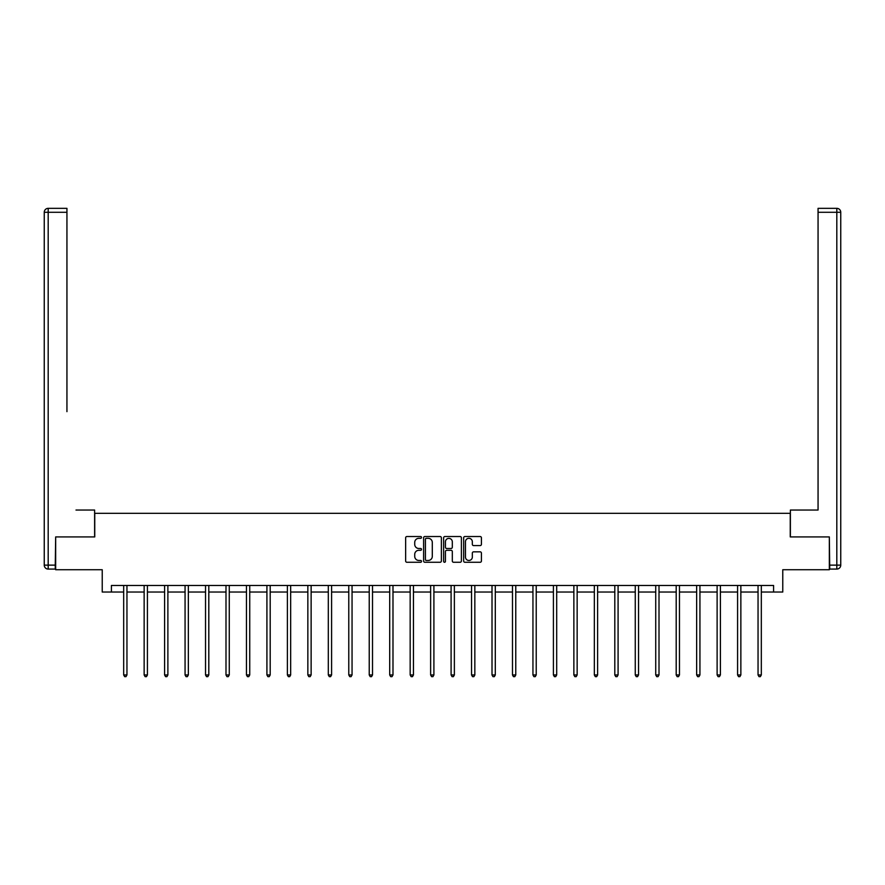 <?xml version="1.0" encoding="UTF-8"?>
<svg xmlns="http://www.w3.org/2000/svg" width="885" height="885" viewBox="0 0 885 885"><rect width="100%" height="100%" fill="white"/><g stroke="black" fill="none" stroke-linecap="round" stroke-linejoin="round"><path stroke-width="1.33" d="M421.514 537.416A0.896 0.896 0 0 0 420.607 536.52L406.934 536.52A1.283 1.283 0 0 0 405.64 537.803L405.64 560.979A1.283 1.283 0 0 0 406.934 562.274L420.607 562.274A0.896 0.896 0 0 0 421.514 561.367A0.896 0.896 0 0 0 420.607 560.471L418.837 560.471A4.115 4.115 0 0 1 414.722 556.344L414.722 554.419A4.115 4.115 0 0 1 418.837 550.293L420.607 550.293A0.896 0.896 0 0 0 421.514 549.397A0.896 0.896 0 0 0 420.607 548.49L418.837 548.49A4.115 4.115 0 0 1 414.722 544.375L414.722 542.439A4.115 4.115 0 0 1 418.837 538.323L420.607 538.323A0.896 0.896 0 0 0 421.514 537.416M480.135 545.591A1.283 1.283 0 0 0 481.418 544.308L481.418 537.803A1.283 1.283 0 0 0 480.135 536.52L464.935 536.52A1.283 1.283 0 0 0 463.651 537.803L463.651 560.979A1.283 1.283 0 0 0 464.935 562.274L480.135 562.274A1.283 1.283 0 0 0 481.418 560.979L481.418 553.125A1.283 1.283 0 0 0 480.135 551.842L473.63 551.842A1.283 1.283 0 0 0 472.336 553.125L472.336 557.019A3.44 3.44 0 0 1 468.895 560.471A3.44 3.44 0 0 1 465.455 557.019L465.455 541.764A3.44 3.44 0 0 1 468.895 538.323A3.44 3.44 0 0 1 472.336 541.764L472.336 544.308A1.283 1.283 0 0 0 473.63 545.591L480.135 545.591M111.41 592.032L111.41 585.472L773.59 585.472L773.59 592.032L782.771 592.032L782.771 569.73L829.333 569.73L829.333 536.929L790.25 536.929L790.25 513.322L94.75 513.322L94.75 536.929L55.666 536.929L55.666 569.73L102.229 569.73L102.229 592.032L123.679 592.032M441.372 537.803A1.283 1.283 0 0 0 440.088 536.52L424.888 536.52A1.283 1.283 0 0 0 423.605 537.803L423.605 560.979A1.283 1.283 0 0 0 424.888 562.274L440.088 562.274A1.283 1.283 0 0 0 441.372 560.979L441.372 537.803M444.912 536.52L460.111 536.52A1.283 1.283 0 0 1 461.395 537.803L461.395 560.979A1.283 1.283 0 0 1 460.111 562.274L453.607 562.274A1.283 1.283 0 0 1 452.312 560.979L452.312 551.587A1.283 1.283 0 0 0 451.029 550.293L446.715 550.293A1.283 1.283 0 0 0 445.432 551.587L445.432 561.367A0.896 0.896 0 0 1 444.524 562.274A0.896 0.896 0 0 1 443.628 561.367L443.628 537.803A1.283 1.283 0 0 1 444.912 536.52M126.953 592.032L144.144 592.032M147.419 592.032L164.599 592.032M167.884 592.032L185.065 592.032M188.35 592.032L205.53 592.032M208.805 592.032L225.996 592.032M229.27 592.032L246.461 592.032M249.736 592.032L266.916 592.032M270.202 592.032L287.382 592.032M290.667 592.032L307.847 592.032M311.133 592.032L328.313 592.032M331.587 592.032L348.778 592.032M352.053 592.032L369.233 592.032M372.519 592.032L389.699 592.032M392.984 592.032L410.164 592.032M413.45 592.032L430.63 592.032M433.904 592.032L451.096 592.032M454.37 592.032L471.55 592.032M474.836 592.032L492.016 592.032M495.301 592.032L512.481 592.032M515.767 592.032L532.947 592.032M536.221 592.032L553.413 592.032M556.687 592.032L573.867 592.032M577.153 592.032L594.333 592.032M597.618 592.032L614.798 592.032M618.084 592.032L635.264 592.032M638.539 592.032L655.73 592.032M659.004 592.032L676.195 592.032M679.47 592.032L696.65 592.032M699.935 592.032L717.115 592.032M720.401 592.032L737.581 592.032M740.856 592.032L758.047 592.032M761.321 592.032L773.59 592.032M426.305 538.323A0.896 0.896 0 0 0 425.408 539.219L425.408 559.563A0.896 0.896 0 0 0 426.305 560.471L428.174 560.471A4.115 4.115 0 0 0 432.3 556.344L432.3 542.439A4.115 4.115 0 0 0 428.174 538.323L426.305 538.323M452.312 541.83A3.44 3.44 0 0 0 448.872 538.39A3.44 3.44 0 0 0 445.432 541.83L445.432 547.207A1.283 1.283 0 0 0 446.715 548.49L451.029 548.49A1.283 1.283 0 0 0 452.312 547.207L452.312 541.83M127.13 585.472L127.053 585.66A1.316 1.316 0 0 0 126.953 586.147L126.953 674.956L123.679 674.956L123.679 586.147A1.316 1.316 0 0 0 123.579 585.66L123.502 585.472M126.953 674.956L125.969 676.66L124.663 676.66L123.679 674.956M94.618 536.929L94.618 510.048L75.999 510.048M66.939 212.278L48.188 212.278L48.188 208.34L66.939 208.34L66.939 411.658M48.188 569.077L48.188 565.139L44.25 565.139A3.938 3.938 0 0 0 48.188 569.077L55.268 569.077L48.188 569.077A3.938 3.938 0 0 1 44.25 565.139L44.25 212.278A3.938 3.938 0 0 1 48.188 208.34A3.938 3.938 0 0 0 44.25 212.278L48.188 212.278L48.188 565.139L55.268 565.139L55.666 536.929M55.268 565.139L55.268 569.077M809.001 510.048L818.061 510.048L818.061 208.34L836.812 208.34L818.061 208.34M790.382 536.929L790.382 510.048L818.061 510.048L818.061 411.658M829.732 565.139L836.812 565.139L836.812 569.077A3.938 3.938 0 0 0 840.75 565.139L840.75 212.278L840.75 565.139A3.938 3.938 0 0 1 836.812 569.077L829.732 569.077L829.333 536.929M836.812 208.34A3.938 3.938 0 0 1 840.75 212.278A3.938 3.938 0 0 0 836.812 208.34L836.812 212.278L818.061 212.278M147.596 585.472L147.518 585.66A1.316 1.316 0 0 0 147.419 586.147L147.419 674.956L144.144 674.956L144.144 586.147A1.316 1.316 0 0 0 144.045 585.66L143.967 585.472M147.419 674.956L146.434 676.66L145.129 676.66L144.144 674.956M168.05 585.472L167.973 585.66A1.316 1.316 0 0 0 167.884 586.147L167.884 674.956L164.599 674.956L164.599 586.147A1.316 1.316 0 0 0 164.51 585.66L164.433 585.472M167.884 674.956L166.9 676.66L165.584 676.66L164.599 674.956M188.516 585.472L188.439 585.66A1.316 1.316 0 0 0 188.35 586.147L188.35 674.956L185.065 674.956L185.065 586.147A1.316 1.316 0 0 0 184.976 585.66L184.899 585.472M188.35 674.956L187.366 676.66L186.049 676.66L185.065 674.956M208.982 585.472L208.904 585.66A1.316 1.316 0 0 0 208.805 586.147L208.805 674.956L205.53 674.956L205.53 586.147A1.316 1.316 0 0 0 205.431 585.66L205.353 585.472M208.805 674.956L207.831 676.66L206.515 676.66L205.53 674.956M229.447 585.472L229.37 585.66A1.316 1.316 0 0 0 229.27 586.147L229.27 674.956L225.996 674.956L225.996 586.147A1.316 1.316 0 0 0 225.896 585.66L225.819 585.472M229.27 674.956L228.286 676.66L226.98 676.66L225.996 674.956M249.913 585.472L249.835 585.66A1.316 1.316 0 0 0 249.736 586.147L249.736 674.956L246.461 674.956L246.461 586.147A1.316 1.316 0 0 0 246.362 585.66L246.284 585.472M249.736 674.956L248.751 676.66L247.446 676.66L246.461 674.956M270.368 585.472L270.29 585.66A1.316 1.316 0 0 0 270.202 586.147L270.202 674.956L266.916 674.956L266.916 586.147A1.316 1.316 0 0 0 266.827 585.66L266.75 585.472M270.202 674.956L269.217 676.66L267.901 676.66L266.916 674.956M290.833 585.472L290.756 585.66A1.316 1.316 0 0 0 290.667 586.147L290.667 674.956L287.382 674.956L287.382 586.147A1.316 1.316 0 0 0 287.293 585.66L287.216 585.472M290.667 674.956L289.683 676.66L288.366 676.66L287.382 674.956M311.299 585.472L311.221 585.66A1.316 1.316 0 0 0 311.133 586.147L311.133 674.956L307.847 674.956L307.847 586.147A1.316 1.316 0 0 0 307.748 585.66L307.67 585.472M311.133 674.956L310.148 676.66L308.832 676.66L307.847 674.956M331.764 585.472L331.687 585.66A1.316 1.316 0 0 0 331.587 586.147L331.587 674.956L328.313 674.956L328.313 586.147A1.316 1.316 0 0 0 328.213 585.66L328.136 585.472M331.587 674.956L330.603 676.66L329.297 676.66L328.313 674.956M352.23 585.472L352.153 585.66A1.316 1.316 0 0 0 352.053 586.147L352.053 674.956L348.778 674.956L348.778 586.147A1.316 1.316 0 0 0 348.679 585.66L348.601 585.472M352.053 674.956L351.068 676.66L349.763 676.66L348.778 674.956M372.685 585.472L372.607 585.66A1.316 1.316 0 0 0 372.519 586.147L372.519 674.956L369.233 674.956L369.233 586.147A1.316 1.316 0 0 0 369.145 585.66L369.067 585.472M372.519 674.956L371.534 676.66L370.218 676.66L369.233 674.956M393.15 585.472L393.073 585.66A1.316 1.316 0 0 0 392.984 586.147L392.984 674.956L389.699 674.956L389.699 586.147A1.316 1.316 0 0 0 389.61 585.66L389.533 585.472M392.984 674.956L392 676.66L390.683 676.66L389.699 674.956M413.616 585.472L413.538 585.66A1.316 1.316 0 0 0 413.45 586.147L413.45 674.956L410.164 674.956L410.164 586.147A1.316 1.316 0 0 0 410.076 585.66L409.998 585.472M413.45 674.956L412.465 676.66L411.149 676.66L410.164 674.956M434.081 585.472L434.004 585.66A1.316 1.316 0 0 0 433.904 586.147L433.904 674.956L430.63 674.956L430.63 586.147A1.316 1.316 0 0 0 430.53 585.66L430.453 585.472M433.904 674.956L432.92 676.66L431.615 676.66L430.63 674.956M454.547 585.472L454.47 585.66A1.316 1.316 0 0 0 454.37 586.147L454.37 674.956L451.096 674.956L451.096 586.147A1.316 1.316 0 0 0 450.996 585.66L450.919 585.472M454.37 674.956L453.385 676.66L452.08 676.66L451.096 674.956M475.002 585.472L474.924 585.66A1.316 1.316 0 0 0 474.836 586.147L474.836 674.956L471.55 674.956L471.55 586.147A1.316 1.316 0 0 0 471.462 585.66L471.384 585.472M474.836 674.956L473.851 676.66L472.535 676.66L471.55 674.956M495.467 585.472L495.39 585.66A1.316 1.316 0 0 0 495.301 586.147L495.301 674.956L492.016 674.956L492.016 586.147A1.316 1.316 0 0 0 491.927 585.66L491.85 585.472M495.301 674.956L494.317 676.66L493 676.66L492.016 674.956M515.933 585.472L515.855 585.66A1.316 1.316 0 0 0 515.767 586.147L515.767 674.956L512.481 674.956L512.481 586.147A1.316 1.316 0 0 0 512.393 585.66L512.315 585.472M515.767 674.956L514.782 676.66L513.466 676.66L512.481 674.956M536.399 585.472L536.321 585.66A1.316 1.316 0 0 0 536.221 586.147L536.221 674.956L532.947 674.956L532.947 586.147A1.316 1.316 0 0 0 532.847 585.66L532.77 585.472M536.221 674.956L535.237 676.66L533.932 676.66L532.947 674.956M556.864 585.472L556.787 585.66A1.316 1.316 0 0 0 556.687 586.147L556.687 674.956L553.413 674.956L553.413 586.147A1.316 1.316 0 0 0 553.313 585.66L553.236 585.472M556.687 674.956L555.703 676.66L554.397 676.66L553.413 674.956M577.33 585.472L577.252 585.66A1.316 1.316 0 0 0 577.153 586.147L577.153 674.956L573.867 674.956L573.867 586.147A1.316 1.316 0 0 0 573.779 585.66L573.701 585.472M577.153 674.956L576.168 676.66L574.852 676.66L573.867 674.956M597.784 585.472L597.707 585.66A1.316 1.316 0 0 0 597.618 586.147L597.618 674.956L594.333 674.956L594.333 586.147A1.316 1.316 0 0 0 594.244 585.66L594.167 585.472M597.618 674.956L596.634 676.66L595.317 676.66L594.333 674.956M618.25 585.472L618.172 585.66A1.316 1.316 0 0 0 618.084 586.147L618.084 674.956L614.798 674.956L614.798 586.147A1.316 1.316 0 0 0 614.71 585.66L614.633 585.472M618.084 674.956L617.099 676.66L615.783 676.66L614.798 674.956M638.716 585.472L638.638 585.66A1.316 1.316 0 0 0 638.539 586.147L638.539 674.956L635.264 674.956L635.264 586.147A1.316 1.316 0 0 0 635.164 585.66L635.087 585.472M638.539 674.956L637.554 676.66L636.249 676.66L635.264 674.956M659.181 585.472L659.104 585.66A1.316 1.316 0 0 0 659.004 586.147L659.004 674.956L655.73 674.956L655.73 586.147A1.316 1.316 0 0 0 655.63 585.66L655.553 585.472M659.004 674.956L658.02 676.66L656.714 676.66L655.73 674.956M679.647 585.472L679.569 585.66A1.316 1.316 0 0 0 679.47 586.147L679.47 674.956L676.195 674.956L676.195 586.147A1.316 1.316 0 0 0 676.096 585.66L676.018 585.472M679.47 674.956L678.485 676.66L677.169 676.66L676.195 674.956M700.101 585.472L700.024 585.66A1.316 1.316 0 0 0 699.935 586.147L699.935 674.956L696.65 674.956L696.65 586.147A1.316 1.316 0 0 0 696.561 585.66L696.484 585.472M699.935 674.956L698.951 676.66L697.634 676.66L696.65 674.956M720.567 585.472L720.49 585.66A1.316 1.316 0 0 0 720.401 586.147L720.401 674.956L717.115 674.956L717.115 586.147A1.316 1.316 0 0 0 717.027 585.66L716.95 585.472M720.401 674.956L719.417 676.66L718.1 676.66L717.115 674.956M741.033 585.472L740.955 585.66A1.316 1.316 0 0 0 740.856 586.147L740.856 674.956L737.581 674.956L737.581 586.147A1.316 1.316 0 0 0 737.482 585.66L737.404 585.472M740.856 674.956L739.871 676.66L738.566 676.66L737.581 674.956M761.498 585.472L761.421 585.66A1.316 1.316 0 0 0 761.321 586.147L761.321 674.956L758.047 674.956L758.047 586.147A1.316 1.316 0 0 0 757.947 585.66L757.87 585.472M761.321 674.956L760.337 676.66L759.031 676.66L758.047 674.956M840.75 565.139L836.812 565.139L836.812 212.278L840.75 212.278"/></g></svg>

